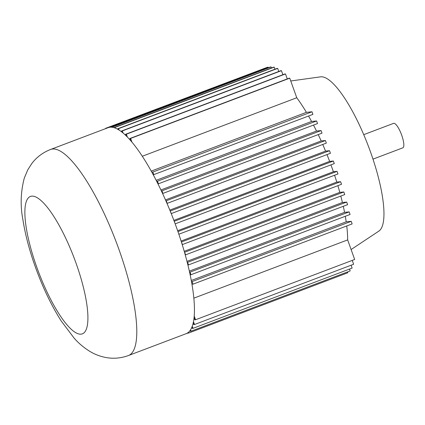 <?xml version="1.0" encoding="UTF-8"?>
<svg xmlns="http://www.w3.org/2000/svg" width="425" height="425" viewBox="0 0 425 425"><rect width="100%" height="100%" fill="white"/><g stroke="black" fill="none" stroke-linecap="round" stroke-linejoin="round"><path stroke-width="0.64" d="M363.726 134.667L393.592 123.356A13.079 3.405 69.3 0 1 401.407 134.385A13.079 3.405 69.3 0 1 402.858 147.82L372.991 159.131M50.511 149.499L108.109 127.686A110.139 28.677 69.3 0 1 108.301 127.617A110.139 28.677 69.3 0 1 108.646 127.505A110.139 28.677 69.3 0 1 111.594 127.213A110.139 28.677 69.3 0 1 111.988 127.25A110.139 28.677 69.3 0 1 114.468 127.808A110.139 28.677 69.3 0 1 115.35 128.127A110.139 28.677 69.3 0 1 118.081 129.46A110.139 28.677 69.3 0 1 119.053 130.05A110.139 28.677 69.3 0 1 122.002 132.154A110.139 28.677 69.3 0 1 123.08 133.03A110.139 28.677 69.3 0 1 126.198 135.873A110.139 28.677 69.3 0 1 127.388 137.068A110.139 28.677 69.3 0 1 130.64 140.601A110.139 28.677 69.3 0 1 131.952 142.141A110.139 28.677 69.3 0 1 151.81 172.146A110.139 28.677 69.3 0 1 153.197 174.686A110.139 28.677 69.3 0 1 156.666 181.305A110.139 28.677 69.3 0 1 157.951 183.855A110.139 28.677 69.3 0 1 161.373 190.894A110.139 28.677 69.3 0 1 162.568 193.455A110.139 28.677 69.3 0 1 165.888 200.823A110.139 28.677 69.3 0 1 167.004 203.389A110.139 28.677 69.3 0 1 170.181 210.986A110.139 28.677 69.3 0 1 171.222 213.562A110.139 28.677 69.3 0 1 174.213 221.282A110.139 28.677 69.3 0 1 174.696 222.572A110.139 28.677 69.3 0 1 176.587 227.742A110.139 28.677 69.3 0 1 178.404 232.916A110.139 28.677 69.3 0 1 178.845 234.212A110.139 28.677 69.3 0 1 181.395 241.979A110.139 28.677 69.3 0 1 182.208 244.577A110.139 28.677 69.3 0 1 184.503 252.259A110.139 28.677 69.3 0 1 185.242 254.862A110.139 28.677 69.3 0 1 187.239 262.363A110.139 28.677 69.3 0 1 187.898 264.977A110.139 28.677 69.3 0 1 189.582 272.191A110.139 28.677 69.3 0 1 190.145 274.81A110.139 28.677 69.3 0 1 191.494 281.642A110.139 28.677 69.3 0 1 191.957 284.277A110.139 28.677 69.3 0 1 194.22 316.041A110.139 28.677 69.3 0 1 194.06 317.73A110.139 28.677 69.3 0 1 193.481 321.645A110.139 28.677 69.3 0 1 193.194 322.984A110.139 28.677 69.3 0 1 192.254 326.235A110.139 28.677 69.3 0 1 191.861 327.261A110.139 28.677 69.3 0 1 190.57 329.784A110.139 28.677 69.3 0 1 190.071 330.522A110.139 28.677 69.3 0 1 188.45 332.297A110.139 28.677 69.3 0 1 187.855 332.759A110.139 28.677 69.3 0 1 186.123 333.689L128.525 355.502A110.139 28.677 -110.7 0 0 118.989 249.555A110.139 28.677 -110.7 0 0 50.511 149.499C42.856 152.517 36.635 157.176 31.848 163.471L27.753 169.862L24.299 178.091C20.66 191.909 20.203 205.827 22.929 219.842C25.261 234.637 29.389 250.304 35.307 266.842C42.649 287.263 51.271 305.288 61.173 320.928L74.216 338.247C78.71 343.352 83.975 347.767 90.01 351.486C94.562 354.253 99.689 356.235 105.389 357.42C113.114 358.939 120.828 358.302 128.525 355.502M265.381 68.048L105.522 128.355L106.293 128.377M268.324 67.75L268.132 67.208L267.394 67.283L108.646 127.505M271.458 67.973L271.076 66.916L270.342 66.991L111.355 127.197M274.948 69.222L274.205 67.139L273.472 67.214L114.352 127.473L115.09 127.399L115.35 128.127M278.773 71.469L277.674 68.393L276.935 68.468L117.821 128.727L118.554 128.653L119.053 130.05M282.891 74.71L281.44 70.667L280.707 70.736L121.587 131.001L122.326 130.927L123.08 133.03M287.257 78.907L285.478 73.934L284.745 74.008L125.625 134.268L126.363 134.194L127.388 137.068M151.81 172.146L152.867 172.04L153.792 174.627L312.912 114.368L311.987 111.78L306.404 112.338A96.374 25.091 -110.7 0 0 296.756 97.755L289.744 78.168L289.005 78.243L129.891 138.502L130.624 138.428L131.952 142.141M156.666 181.305L157.484 181.225L158.408 183.807L317.528 123.547L316.598 120.96L311.573 121.465A96.374 25.091 -110.7 0 0 308.55 116.014M161.373 190.894L161.973 190.836L162.897 193.423L322.017 133.163L321.087 130.576L316.503 131.033A96.374 25.091 -110.7 0 0 313.491 125.078M165.888 200.823L166.287 200.781L167.216 203.368L326.331 143.108L325.407 140.521L321.172 140.946A96.374 25.091 -110.7 0 0 318.224 134.597M170.181 210.986L171.317 213.552L330.432 153.287L329.508 150.705L325.561 151.098A96.374 25.091 -110.7 0 0 322.734 144.468M175.174 223.858L334.278 163.604L333.354 161.017L329.641 161.388A96.374 25.091 -110.7 0 0 326.984 154.594M178.404 232.916L178.867 234.212L337.981 173.947L337.057 171.365L333.386 171.732A96.374 25.091 -110.7 0 0 332.021 167.848A96.374 25.091 -110.7 0 0 330.937 164.868M181.395 241.979L182.415 244.556L341.535 184.291L340.606 181.709L336.786 182.086A96.374 25.091 -110.7 0 0 334.576 175.238M184.503 252.259L185.635 254.825L344.755 194.56L343.83 191.978L339.814 192.376A96.374 25.091 -110.7 0 0 337.886 185.677M187.239 262.363L187.568 262.331L188.498 264.913L347.613 204.653L346.688 202.066L342.417 202.497A96.374 25.091 -110.7 0 0 340.802 196.058M189.582 272.191L190.039 272.143L190.963 274.731L350.083 214.471L349.153 211.884L344.558 212.341A96.374 25.091 -110.7 0 0 343.288 206.29M191.494 281.642L192.089 281.584L193.014 284.171L352.134 223.911L351.209 221.324L346.189 221.823A96.374 25.091 -110.7 0 0 345.291 216.282M194.22 316.041L195.548 319.754L354.668 259.489L347.65 239.907A96.374 25.091 -110.7 0 0 346.742 225.951M193.481 321.645L194.507 324.519L353.627 264.254L352.245 260.408M192.254 326.235L193.008 328.339L352.128 268.079L351.098 265.211M190.57 329.784L191.069 331.181L350.189 270.922L349.525 269.067M188.45 332.297L188.711 333.019L347.831 272.76L347.533 271.926M347.65 239.907L193.848 298.153M142.29 156.251L296.756 97.755M306.404 112.338L151.231 171.105M195.548 319.754L194.809 319.823L194.06 317.73M194.507 324.519L193.768 324.588L193.194 322.984M193.008 328.339L192.27 328.413L191.861 327.261M191.069 331.181L190.331 331.256L190.071 330.522M188.711 333.019L187.972 333.094L187.855 332.759M185.927 333.763L187.967 333.072M185.953 333.832L185.667 333.864M311.573 121.465L156.161 180.322M316.503 131.033L160.926 189.954M321.172 140.946L165.484 199.904M325.561 151.098L169.814 210.083M329.641 161.388L173.873 220.378M336.786 182.086L181.098 241.049M339.814 192.376L184.227 251.303M342.417 202.497L186.984 261.359M344.558 212.341L189.343 271.123M346.189 221.823L191.277 280.489M193.014 284.171L191.957 284.277M192.089 281.584L351.209 221.324M190.963 274.731L190.145 274.81M190.039 272.143L349.153 211.884M188.498 264.913L187.898 264.977M187.568 262.331L346.688 202.066M185.635 254.825L185.242 254.862M184.71 252.238L343.83 191.978M181.491 241.968L340.606 181.709M177.639 230.717L333.386 171.732M177.953 231.62L337.057 171.365M152.867 172.04L311.987 111.78M153.792 174.627L153.197 174.686M157.484 181.225L316.598 120.96M158.408 183.807L157.951 183.855M161.973 190.836L321.087 130.576M162.897 193.423L162.568 193.455M166.287 200.781L325.407 140.521M170.388 210.965L329.508 150.705M174.213 221.282L333.354 161.017M174.234 221.276L174.696 222.572M289.744 78.168L130.624 138.428M130.64 140.601L129.891 138.502M285.478 73.934L126.363 134.194M126.198 135.873L125.625 134.268M281.44 70.667L122.326 130.927M122.002 132.154L121.587 131.001M277.674 68.393L118.554 128.653M118.081 129.46L117.821 128.727M274.205 67.139L115.09 127.399M114.468 127.808L114.352 127.473M271.076 66.916L111.988 127.25M111.594 127.213L111.961 127.176M105.618 128.632L105.522 128.355M265.375 68.021L106.255 128.286M268.132 67.208L109.39 127.33M351.103 249.544L378.898 231.083A82.604 21.505 -110.7 0 0 370.6 152.208A82.604 21.505 -110.7 0 0 320.487 76.856L290.748 80.978M36.72 267.022A73.424 19.114 -110.7 0 0 87.582 323.808A73.424 19.114 -110.7 0 0 44.806 204.34A73.424 19.114 -110.7 0 0 36.72 267.022"/></g></svg>
